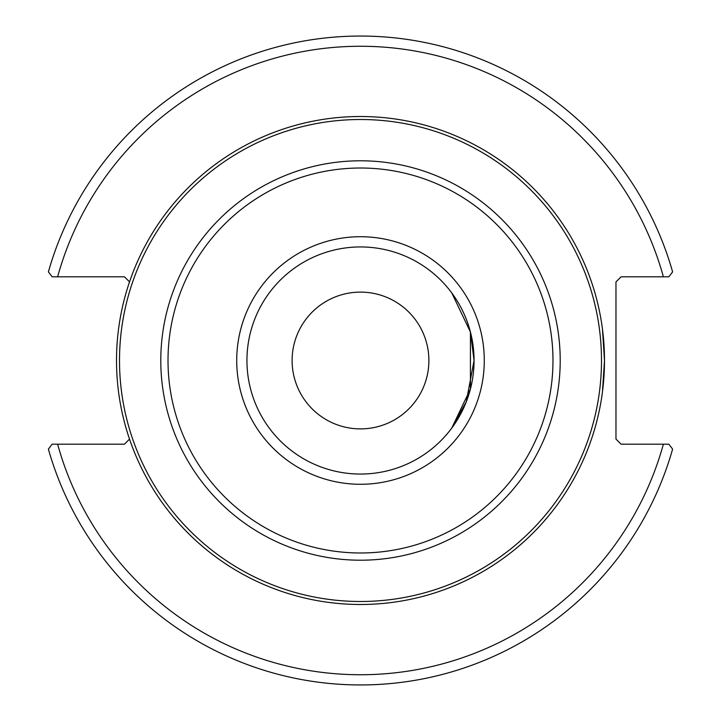 <?xml version="1.0" encoding="UTF-8"?>
<svg xmlns="http://www.w3.org/2000/svg" width="721" height="721" viewBox="0 0 721 721"><rect width="100%" height="100%" fill="white"/><g stroke="black" fill="none" stroke-linecap="round" stroke-linejoin="round"><path stroke-width="1.08" d="M593.861 431.717L592.247 436.809L593.861 431.717M602.459 391.909L604.486 360.5A243.986 243.986 0 0 0 360.5 116.514A243.986 243.986 0 0 0 116.514 360.5A243.986 243.986 0 0 0 360.5 604.486A243.986 243.986 0 0 0 604.486 360.5A243.986 243.986 0 0 0 360.5 116.514A243.986 243.986 0 0 0 116.514 360.5A243.986 243.986 0 0 0 360.5 604.486A243.986 243.986 0 0 0 604.486 360.5L602.459 329.091L604.486 360.5L602.459 391.909M593.861 289.283L592.247 284.191L593.861 289.283M451.761 428.076L466.28 401.777L474.058 360.5A113.558 113.558 0 0 1 360.5 474.058A113.558 113.558 0 0 1 246.942 360.5A113.558 113.558 0 0 1 360.5 246.942A113.558 113.558 0 0 1 474.058 360.5L470.434 332.03L470.434 388.97L451.761 428.076L466.28 401.777L474.058 360.5L470.434 332.03L451.761 292.924M292.104 360.5A68.396 68.396 0 0 1 394.693 301.27A68.396 68.396 0 0 1 394.693 419.73A68.396 68.396 0 0 1 292.104 360.5M57.617 444.19L52.137 444.19L48.388 449.12A324.45 324.45 0 0 0 672.612 449.12L668.863 444.19L663.383 444.19A314.23 314.23 0 0 1 57.617 444.19L124.445 444.19L129.528 439.116M668.863 444.19L621.078 444.19L615.968 439.08L615.968 281.92L621.078 276.81L668.863 276.81L672.612 271.88A324.45 324.45 0 0 0 48.388 271.88L52.137 276.81L124.445 276.81L129.528 281.884M52.137 276.81L57.617 276.81A314.23 314.23 0 0 1 663.383 276.81M484.278 360.5A123.778 123.778 0 0 0 298.611 253.305A123.778 123.778 0 0 0 298.611 467.695A123.778 123.778 0 0 0 484.278 360.5M552.98 360.5A192.48 192.48 0 0 1 264.256 527.195A192.48 192.48 0 0 1 264.256 193.805A192.48 192.48 0 0 1 552.98 360.5M560.208 360.5A199.708 199.708 0 0 0 360.5 160.792A199.708 199.708 0 0 0 160.792 360.5A199.708 199.708 0 0 0 360.5 560.208A199.708 199.708 0 0 0 560.208 360.5M601.494 360.5A240.994 240.994 0 0 1 360.5 601.494A240.994 240.994 0 0 1 119.506 360.5A240.994 240.994 0 0 1 360.5 119.506A240.994 240.994 0 0 1 601.494 360.5"/></g></svg>
